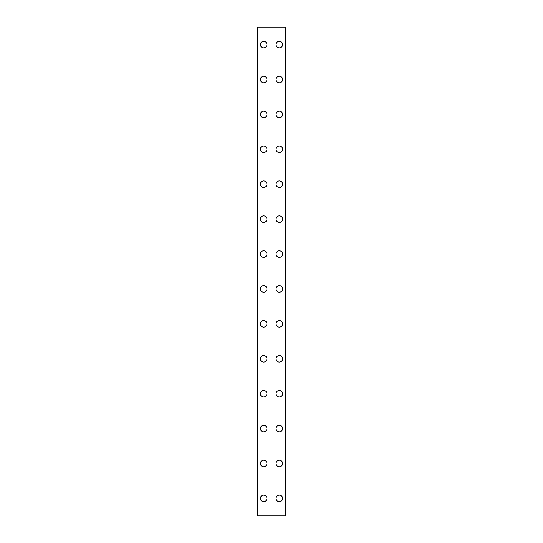 <?xml version="1.0" encoding="UTF-8"?>
<svg xmlns="http://www.w3.org/2000/svg" width="543" height="543" viewBox="0 0 543 543"><rect width="100%" height="100%" fill="white"/><g stroke="black" fill="none" stroke-linecap="round" stroke-linejoin="round"><path stroke-width="0.81" d="M260.375 498.399A3.272 3.272 0 0 1 263.647 495.121A3.272 3.272 0 0 1 266.918 498.399A3.272 3.272 0 0 1 263.647 501.671A3.272 3.272 0 0 1 260.375 498.399M260.375 463.491A3.272 3.272 0 0 1 263.647 460.22A3.272 3.272 0 0 1 266.918 463.491A3.272 3.272 0 0 1 263.647 466.763A3.272 3.272 0 0 1 260.375 463.491M260.375 428.583A3.272 3.272 0 0 1 263.647 425.312A3.272 3.272 0 0 1 266.918 428.583A3.272 3.272 0 0 1 263.647 431.855A3.272 3.272 0 0 1 260.375 428.583M260.375 393.675A3.272 3.272 0 0 1 263.647 390.403A3.272 3.272 0 0 1 266.918 393.675A3.272 3.272 0 0 1 263.647 396.947A3.272 3.272 0 0 1 260.375 393.675M260.375 358.767A3.272 3.272 0 0 1 263.647 355.495A3.272 3.272 0 0 1 266.918 358.767A3.272 3.272 0 0 1 263.647 362.038A3.272 3.272 0 0 1 260.375 358.767M260.375 323.859A3.272 3.272 0 0 1 263.647 320.587A3.272 3.272 0 0 1 266.918 323.859A3.272 3.272 0 0 1 263.647 327.13A3.272 3.272 0 0 1 260.375 323.859M260.375 288.951A3.272 3.272 0 0 1 263.647 285.679A3.272 3.272 0 0 1 266.918 288.951A3.272 3.272 0 0 1 263.647 292.229A3.272 3.272 0 0 1 260.375 288.951M260.375 254.049A3.272 3.272 0 0 1 263.647 250.771A3.272 3.272 0 0 1 266.918 254.049A3.272 3.272 0 0 1 263.647 257.321A3.272 3.272 0 0 1 260.375 254.049M260.375 219.141A3.272 3.272 0 0 1 263.647 215.87A3.272 3.272 0 0 1 266.918 219.141A3.272 3.272 0 0 1 263.647 222.413A3.272 3.272 0 0 1 260.375 219.141M260.375 184.233A3.272 3.272 0 0 1 263.647 180.962A3.272 3.272 0 0 1 266.918 184.233A3.272 3.272 0 0 1 263.647 187.505A3.272 3.272 0 0 1 260.375 184.233M260.375 149.325A3.272 3.272 0 0 1 263.647 146.053A3.272 3.272 0 0 1 266.918 149.325A3.272 3.272 0 0 1 263.647 152.597A3.272 3.272 0 0 1 260.375 149.325M260.375 114.417A3.272 3.272 0 0 1 263.647 111.145A3.272 3.272 0 0 1 266.918 114.417A3.272 3.272 0 0 1 263.647 117.688A3.272 3.272 0 0 1 260.375 114.417M260.375 79.509A3.272 3.272 0 0 1 263.647 76.237A3.272 3.272 0 0 1 266.918 79.509A3.272 3.272 0 0 1 263.647 82.78A3.272 3.272 0 0 1 260.375 79.509M260.375 44.601A3.272 3.272 0 0 1 263.647 41.329A3.272 3.272 0 0 1 266.918 44.601A3.272 3.272 0 0 1 263.647 47.879A3.272 3.272 0 0 1 260.375 44.601M276.082 498.399A3.272 3.272 0 0 1 279.353 495.121A3.272 3.272 0 0 1 282.625 498.399A3.272 3.272 0 0 1 279.353 501.671A3.272 3.272 0 0 1 276.082 498.399M276.082 463.491A3.272 3.272 0 0 1 279.353 460.22A3.272 3.272 0 0 1 282.625 463.491A3.272 3.272 0 0 1 279.353 466.763A3.272 3.272 0 0 1 276.082 463.491M276.082 428.583A3.272 3.272 0 0 1 279.353 425.312A3.272 3.272 0 0 1 282.625 428.583A3.272 3.272 0 0 1 279.353 431.855A3.272 3.272 0 0 1 276.082 428.583M276.082 393.675A3.272 3.272 0 0 1 279.353 390.403A3.272 3.272 0 0 1 282.625 393.675A3.272 3.272 0 0 1 279.353 396.947A3.272 3.272 0 0 1 276.082 393.675M276.082 358.767A3.272 3.272 0 0 1 279.353 355.495A3.272 3.272 0 0 1 282.625 358.767A3.272 3.272 0 0 1 279.353 362.038A3.272 3.272 0 0 1 276.082 358.767M276.082 323.859A3.272 3.272 0 0 1 279.353 320.587A3.272 3.272 0 0 1 282.625 323.859A3.272 3.272 0 0 1 279.353 327.13A3.272 3.272 0 0 1 276.082 323.859M276.082 288.951A3.272 3.272 0 0 1 279.353 285.679A3.272 3.272 0 0 1 282.625 288.951A3.272 3.272 0 0 1 279.353 292.229A3.272 3.272 0 0 1 276.082 288.951M276.082 254.049A3.272 3.272 0 0 1 279.353 250.771A3.272 3.272 0 0 1 282.625 254.049A3.272 3.272 0 0 1 279.353 257.321A3.272 3.272 0 0 1 276.082 254.049M276.082 219.141A3.272 3.272 0 0 1 279.353 215.87A3.272 3.272 0 0 1 282.625 219.141A3.272 3.272 0 0 1 279.353 222.413A3.272 3.272 0 0 1 276.082 219.141M276.082 184.233A3.272 3.272 0 0 1 279.353 180.962A3.272 3.272 0 0 1 282.625 184.233A3.272 3.272 0 0 1 279.353 187.505A3.272 3.272 0 0 1 276.082 184.233M276.082 149.325A3.272 3.272 0 0 1 279.353 146.053A3.272 3.272 0 0 1 282.625 149.325A3.272 3.272 0 0 1 279.353 152.597A3.272 3.272 0 0 1 276.082 149.325M276.082 114.417A3.272 3.272 0 0 1 279.353 111.145A3.272 3.272 0 0 1 282.625 114.417A3.272 3.272 0 0 1 279.353 117.688A3.272 3.272 0 0 1 276.082 114.417M276.082 79.509A3.272 3.272 0 0 1 279.353 76.237A3.272 3.272 0 0 1 282.625 79.509A3.272 3.272 0 0 1 279.353 82.78A3.272 3.272 0 0 1 276.082 79.509M276.082 44.601A3.272 3.272 0 0 1 279.353 41.329A3.272 3.272 0 0 1 282.625 44.601A3.272 3.272 0 0 1 279.353 47.879A3.272 3.272 0 0 1 276.082 44.601M285.747 27.15L257.104 27.15L257.104 515.85L285.896 515.85L285.896 27.15L285.747 515.85M257.918 27.15L257.918 515.85M285.082 27.15L285.082 515.85M285.896 27.15L285.896 515.85L285.896 27.15M257.253 27.15L257.253 515.85M257.742 27.15L257.742 515.85M257.81 27.15L257.81 515.85M285.19 27.15L285.19 515.85M285.258 27.15L285.258 515.85"/></g></svg>
